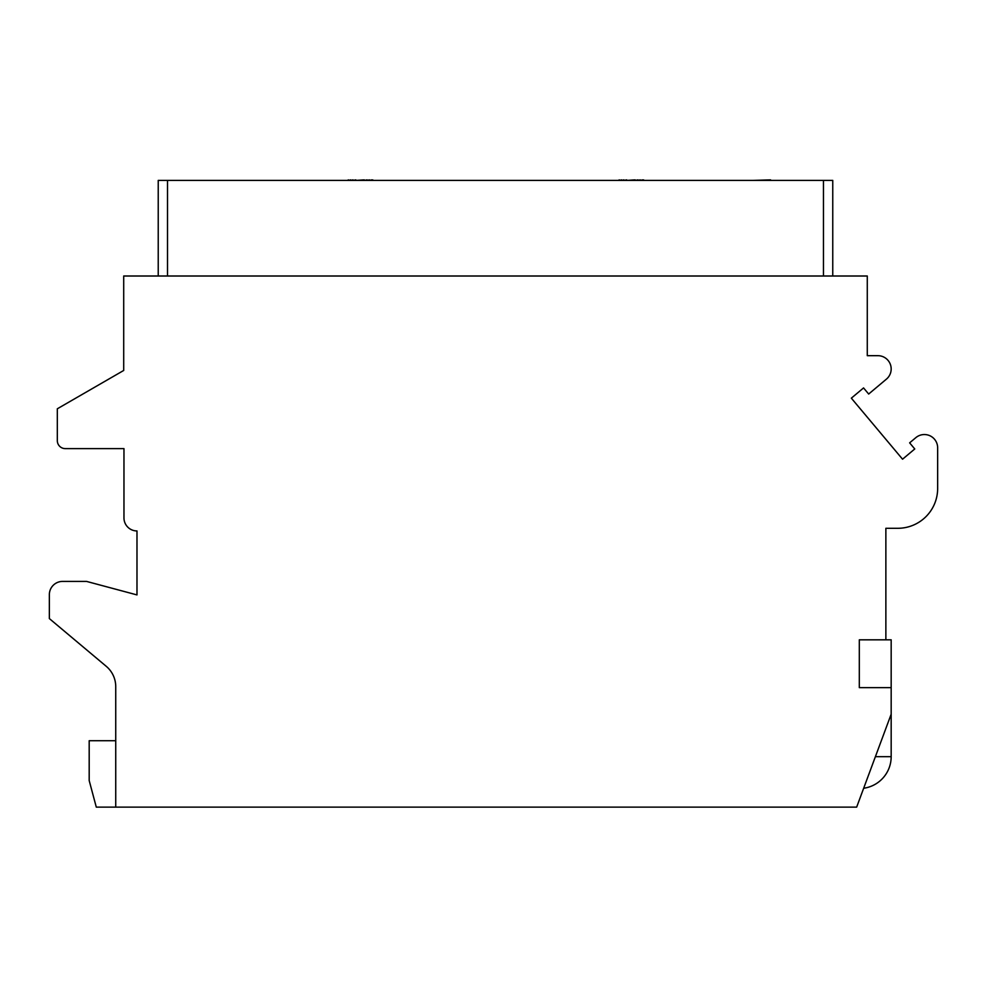 <?xml version="1.0" encoding="UTF-8"?>
<svg xmlns="http://www.w3.org/2000/svg" width="987" height="987" viewBox="0 0 987 987"><rect width="100%" height="100%" fill="white"/><g stroke="black" fill="none" stroke-linecap="round" stroke-linejoin="round"><path stroke-width="1.48" d="M158.228 276.002L158.228 180.399L832.757 180.399L832.757 276.002M867.277 276.002L123.708 276.002L123.708 370.458L57.32 408.791L57.32 440.658A7.97 7.97 0 0 0 65.278 448.616L123.967 448.616L123.967 517.928A13.016 13.016 0 0 0 136.983 530.944L136.983 594.914L86.523 581.405L62.625 581.405A13.275 13.275 0 0 0 49.35 594.68L49.35 618.578L106.251 666.324A26.55 26.55 0 0 1 115.738 686.668L115.738 807.132L856.654 807.132L891.175 714.181L891.175 687.631L859.307 687.631L859.307 639.823L885.87 639.823L885.87 528.292L897.812 528.292A39.838 39.838 0 0 0 937.65 488.454L937.65 447.827A13.275 13.275 0 0 0 915.837 437.648L909.632 442.855L914.764 448.962L902.55 459.202L851.337 398.168L863.551 387.928L868.671 394.035L886.437 379.119A13.275 13.275 0 0 0 877.899 355.678L867.277 355.678L867.277 276.002M115.738 740.731L89.188 740.731L89.188 780.569L96.294 807.132L115.738 807.132M891.175 687.631L891.175 639.823L885.87 639.823M251.179 180.399L333.495 180.399M198.066 180.399L160.881 180.399M386.608 180.399L468.936 180.399M522.049 180.399L604.377 180.399M657.478 180.399L694.663 180.399M792.919 180.399L830.104 180.399M739.806 180.399L702.633 180.399M211.341 180.399L237.904 180.399M371.643 180.399L372.765 179.868M369.385 180.399L371.643 179.868M367.115 180.399L369.385 179.868M364.289 180.399L367.115 179.868M355.813 180.399L364.289 179.868M352.988 180.399L355.813 179.868M350.73 180.399L352.988 179.868M348.473 180.399L350.73 179.868M347.338 180.399L348.473 179.868M508.774 180.399L482.211 180.399M642.512 180.399L643.635 179.868M640.255 180.399L642.512 179.868M637.984 180.399L640.255 179.868M635.159 180.399L637.984 179.868M626.696 180.399L635.159 179.868M623.87 180.399L626.696 179.868M621.6 180.399L623.87 179.868M619.342 180.399L621.6 179.868M618.22 180.399L619.342 179.868M770.6 180.399L779.644 180.399M753.081 180.399L770.6 179.868M863.674 788.243A31.868 31.868 0 0 0 891.175 756.671L875.395 756.671M167.519 180.399L167.519 276.002M823.454 180.399L823.454 276.002M891.175 714.181L891.175 756.671"/></g></svg>
